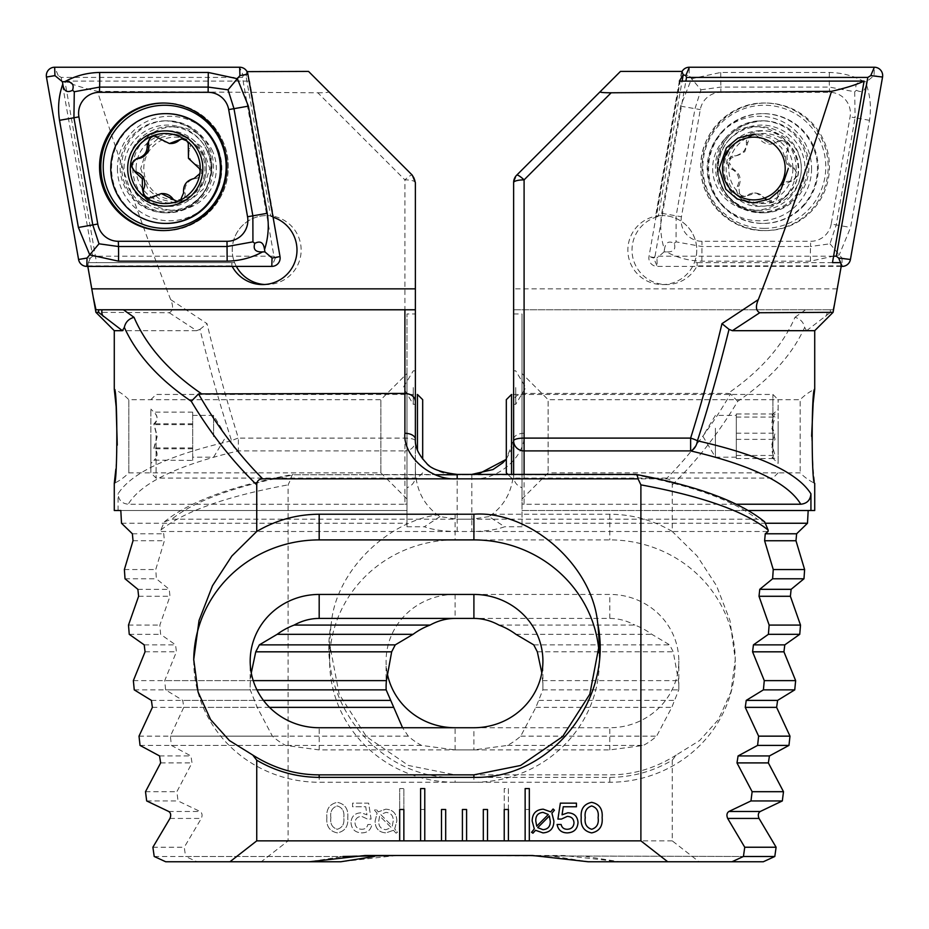 <?xml version="1.0" encoding="UTF-8"?>
<svg xmlns="http://www.w3.org/2000/svg" width="929" height="929" viewBox="0 0 929 929"><rect width="100%" height="100%" fill="white"/><g stroke="black" fill="none" stroke-linecap="round" stroke-linejoin="round"><path stroke-width="0.7" stroke-dasharray="4.64 3.48" d="M117.414 168.521A52.268 52.198 -90 0 0 169.612 220.8A52.268 52.198 -90 0 0 221.822 168.521A52.268 52.198 -90 0 0 169.612 116.253A52.268 52.198 -90 0 0 117.414 168.521M136.099 168.521A34.501 34.454 -90 0 0 170.541 203.021A34.501 34.454 -90 0 0 204.995 168.521A34.501 34.454 -90 0 0 170.541 134.02A34.501 34.454 -90 0 0 136.099 168.521M140.709 168.521L147.908 189.226L159.428 198.969L175.744 203.021L191.943 198.969L203.184 189.226L209.803 168.521L202.603 147.827L191.084 138.084L174.78 134.02L158.58 138.084L147.328 147.827L140.709 168.521M87.814 266.391L88.313 262.617L234.572 262.617A34.501 34.454 90 0 1 266.669 215.574A34.501 34.454 -90 0 0 236.338 266.391M264.614 284.506A34.501 34.454 -90 0 0 301.147 250.075A34.501 34.454 -90 0 0 266.693 215.574A34.501 34.454 90 0 1 273.428 216.236L249.634 81.102L245.767 74.68L247.021 71.626M87.721 265.88L231.913 265.88A34.501 34.454 -90 0 0 232.18 266.391M231.913 265.88L231.832 262.617L234.572 262.617M169.241 312.736L196.646 330.689L199.967 329.354C209.826 369.022 220.37 406.17 231.588 440.81A10.451 2.59 162.6 0 1 238.37 438.105C227.233 402.594 216.782 364.435 207.028 323.652L170.669 299.602C173.595 306.419 173.119 310.797 169.241 312.736L95.908 312.318M170.669 299.602C145.238 234.352 120.84 164.932 97.464 91.321C83.25 88.046 72.404 84.644 64.914 81.102L96.523 262.617M413.277 387.567L413.277 404.301L413.277 387.567M415.368 387.567L415.368 404.301L415.368 387.567M114.279 510.497L406.995 510.497L406.995 526.755L406.995 313.956L406.995 499.001L406.995 373.551L380.867 399.679L380.867 472.861L380.867 399.679L128.817 399.679L128.817 472.861L128.817 399.679A52.268 52.268 0 0 0 114.279 389.228M406.995 499.001L380.867 472.861L128.817 472.861A52.268 52.268 0 0 1 114.279 483.312M415.368 470.364C416.146 490.558 424.356 505.968 439.998 516.594L457.184 519.206L457.184 474.754C436.491 476.345 413.498 456.836 415.368 439.289L415.368 475.834C415.309 481.605 412.522 485.565 406.995 487.725L406.995 510.497L120.816 510.497M406.995 373.551L406.995 487.725M415.368 475.834L415.368 440.81A10.451 10.103 0 0 1 404.905 450.902L404.905 504.226L128.225 504.226C141.011 482.906 177.729 465.127 238.37 450.902L404.905 450.902L404.905 438.105L238.37 438.105L238.37 450.902A10.451 6.689 -102.9 0 1 231.588 440.81C169.31 454.955 131.465 472.629 118.064 493.822C118.587 500.116 121.978 503.576 128.225 504.226M115.858 469.168L117.263 445.142M196.646 330.689L114.279 330.689M118.064 510.497L118.064 493.822M97.464 91.321L317.834 92.784L404.905 179.866A10.451 1.951 135 0 1 412.302 175.175A10.451 10.451 0 0 1 415.368 182.572L415.368 309.775L123.441 309.775M102.027 309.775L95.989 309.775M308.533 71.417L412.302 175.175A10.451 10.451 0 0 1 415.368 182.572A10.451 2.706 180 0 0 404.905 179.866L404.905 438.105A10.451 2.706 180 0 1 415.368 440.81L415.368 313.956L406.995 313.956M317.834 92.784C325.289 92.784 328.971 92.435 328.866 91.739M165.699 861.764L309.427 861.764L342.94 856.48L365.178 855.493L743.432 856.48L396.544 855.493L563.822 855.493L619.573 861.764L586.06 856.48M154.202 856.48L342.94 856.48L185.568 856.48L184.256 847.236L201.326 818.437C202.615 815.267 202.197 812.945 200.095 811.481L178.031 800.937L176.87 791.694L192.013 762.906L190.921 755.939L171.4 745.406L170.379 736.151L183.745 707.364L182.769 700.396L165.606 689.864L164.723 680.62L176.417 651.821L175.569 644.865L160.612 634.321L159.858 625.078L169.984 596.279L169.241 589.323L156.386 578.779L155.747 569.535L164.387 540.748L163.736 533.78L160.961 531.516L471.816 531.516L471.816 519.206L171.737 519.206L164.34 521.866L160.833 530.076L160.961 531.516M404.905 504.226L406.995 504.006M439.998 516.594L424.344 526.755C432.868 529.832 443.818 531.411 457.184 531.516L768.039 531.516M121.513 523.248L406.995 523.248M406.995 526.755L424.344 526.755M457.184 531.516L457.184 519.206L757.263 519.206L764.66 521.866M251.283 672.91L250.516 680.62A69.001 66.644 0 0 0 250.18 687.181A69.001 66.644 0 0 0 250.238 689.864L257.217 707.364L272.383 736.151A69.001 66.644 0 0 0 285.598 745.406L319.181 749.924L473.906 749.924L507.489 745.406A69.001 66.644 0 0 0 520.716 736.151L535.882 707.364L542.85 689.864A69.001 66.644 0 0 0 542.908 687.181A69.001 66.644 0 0 0 542.571 680.62L541.816 672.91M193.731 660.322A125.45 121.176 0 0 0 193.731 661.076A125.45 121.176 0 0 0 319.181 782.253L473.906 782.253A125.45 121.176 0 0 0 599.368 661.076A125.45 121.176 0 0 0 599.077 652.971M635.761 474.405L634.879 474.754C693.661 486.018 734.456 500.836 757.263 519.206M199.967 329.354L207.028 323.652M498.943 625.078L634.844 625.078A69.001 66.644 0 0 1 651.844 634.321L669.646 644.865L673.246 651.821L678.484 680.62A69.001 66.644 0 0 1 678.82 687.181A69.001 66.644 0 0 1 678.762 689.864L671.783 707.364L656.617 736.151A69.001 66.644 0 0 1 643.402 745.406L609.819 749.924L455.094 749.924L421.511 745.406A69.001 66.644 0 0 1 408.284 736.151L402.559 727.732M128.492 625.078L159.858 625.078M129.247 634.321L160.612 634.321M515.932 634.321L651.844 634.321M133.358 680.62L250.516 680.62M542.571 680.62L678.484 680.62M134.252 689.864L250.238 689.864M542.85 689.864L678.762 689.864M139.013 736.151L272.383 736.151M520.716 736.151L656.617 736.151M140.035 745.406L285.598 745.406M507.489 745.406L643.402 745.406M124.381 569.535L155.747 569.535M125.02 578.779L156.386 578.779M145.505 791.694L176.87 791.694M146.677 800.937L178.031 800.937M152.89 847.236L184.256 847.236M554.694 856.48L588.208 861.764L731.936 861.764L619.573 861.764L699.061 861.764L672.259 840.861L672.259 760.212C652.982 771.511 632.173 777.225 609.819 777.364L455.094 777.364C377.801 779.176 316.313 699.92 330.956 625.403L331.363 622.778C336.809 565.169 399.307 510.346 455.094 514.225L609.819 514.225C632.08 514.341 652.89 520.077 672.259 531.458L672.259 484.845C672.12 480.99 670.111 478.992 666.267 478.841L290.963 478.841L288.106 484.857L288.106 840.861L261.293 861.764L197.064 861.764L185.568 856.48M273.08 217.223A34.501 34.454 -90 0 0 272.766 217.131L247.219 72.021M64.914 81.102L249.634 81.102M272.766 217.131L270.699 216.236L245.767 74.68M88.313 262.617L231.832 262.617M270.699 216.236L273.428 216.236M532.932 833.197L531.597 832.303L534.303 828.912L532.178 821.039C532.271 813.641 535.94 809.693 543.198 809.171L550.734 811.865L553.092 809.008L554.416 810.216L551.919 813.2L553.881 821.05C553.823 828.413 550.189 832.361 542.989 832.895L535.545 830.294L532.932 833.197M535.789 821.027L536.73 826.16L548.319 814.501L543.047 812.387C537.996 812.863 535.58 815.743 535.789 821.027M550.27 821.294L549.364 815.952L537.717 827.646L543 829.678C547.959 829.237 550.386 826.45 550.27 821.294M567.294 832.895C561.557 832.802 558.166 830.003 557.098 824.476L561.128 824.476C561.871 827.646 563.891 829.249 567.189 829.283C571.37 829.121 573.646 826.984 573.994 822.862C573.704 818.693 571.451 816.545 567.236 816.417L561.464 819.076L557.911 819.076L560.361 803.144L576.444 803.144L576.444 806.767L563.264 806.767L562.045 814.826L567.816 812.794C574.134 813.049 577.524 816.289 578.012 822.525C577.513 829.109 573.936 832.57 567.294 832.895M591.645 832.895C583.958 831.281 580.486 826.195 581.229 817.648C580.474 809.089 583.946 803.98 591.645 802.342C599.379 803.957 602.875 809.066 602.131 817.648C602.875 826.218 599.379 831.304 591.645 832.895M598.113 817.648C598.984 811.505 596.848 807.603 591.68 805.954C586.536 807.615 584.387 811.516 585.247 817.648C584.387 823.768 586.536 827.646 591.68 829.283C596.836 827.658 598.984 823.779 598.113 817.648M672.259 840.861L525.14 840.861L529.321 840.861L529.321 788.582L525.14 788.582L525.14 840.861L525.14 809.496L529.321 809.496L529.321 840.861L508.407 840.861L508.407 809.496L504.226 809.496L504.226 840.861L508.407 840.861L504.226 840.861L504.226 788.582L508.407 788.582L508.407 840.861L487.504 840.861L487.504 809.496L483.312 809.496L483.312 840.861L487.504 840.861L483.312 840.861L483.312 809.496L487.504 809.496L487.504 840.861L466.59 840.861L466.59 809.496L462.41 809.496L462.41 840.861L466.59 840.861L462.41 840.861L462.41 809.496L466.59 809.496L466.59 840.861L445.688 840.861L445.688 809.496L441.496 809.496L441.496 840.861L445.688 840.861L441.496 840.861L441.496 809.496L445.688 809.496L445.688 840.861L424.774 840.861L424.774 788.582L420.593 788.582L420.593 840.861L424.774 840.861L420.593 840.861L420.593 809.496L424.774 809.496L424.774 840.861L403.86 840.861L403.86 809.496L399.679 809.496L399.679 840.861L403.86 840.861L399.679 840.861L399.679 788.582L403.86 788.582L403.86 840.861L288.106 840.861M182.618 138.944A7.002 6.991 90 0 1 189.83 148.628A12.263 12.24 -90 0 0 197.029 164.967A7.002 6.991 90 0 1 195.566 178.519A12.263 12.24 -90 0 0 185.045 192.942A7.002 6.991 90 0 1 177.404 201.187M131.21 185.382A41.817 41.759 -90 0 0 169.426 210.337A41.817 41.759 -90 0 0 207.643 151.671A41.817 41.759 -90 0 0 169.426 126.704A41.817 41.759 -90 0 0 131.21 185.382M212.787 151.671A41.817 41.759 -90 0 0 174.571 126.704A41.817 41.759 -90 0 0 136.354 185.382A41.817 41.759 -90 0 0 174.571 210.337A41.817 41.759 -90 0 0 212.787 151.671M203.788 155.886A31.365 31.319 -90 0 0 162.494 139.826A31.365 31.319 -90 0 0 146.457 181.167A31.365 31.319 -90 0 0 187.751 197.227A31.365 31.319 -90 0 0 203.788 155.886M166.372 113.64A54.881 54.811 -90 0 0 116.206 190.654A54.881 54.811 -90 0 0 166.372 223.413M154.76 135.924A7.002 6.991 90 0 1 161.1 138.665A12.263 12.24 -90 0 0 170.878 143.53M162.819 193.58A12.263 12.24 -90 0 0 154.853 196.53A7.002 6.991 90 0 1 149.546 198.167M167.58 212.811L166.036 212.811A45.997 45.939 -90 0 0 211.975 166.814A45.997 45.939 -90 0 0 166.036 120.816A45.997 45.939 -90 0 0 120.096 166.814A45.997 45.939 -90 0 0 166.036 212.811C193.894 210.105 209.199 194.765 211.928 166.814C209.199 138.851 193.894 123.522 166.036 120.816L167.58 120.816A45.997 45.939 -90 0 0 121.641 166.814A45.997 45.939 -90 0 0 167.58 212.811A45.997 45.939 -90 0 0 213.507 166.814A45.997 45.939 -90 0 0 167.58 120.816M163.864 230.578A63.776 63.683 -90 0 0 164.491 230.578L163.237 230.578M163.864 103.038A63.776 63.683 -90 0 1 164.491 103.038C198.527 102.167 229.057 132.742 228.186 166.814C229.057 200.885 198.527 231.46 164.491 230.578A63.776 63.683 -90 0 0 228.174 166.814A63.776 63.683 -90 0 0 164.491 103.038L163.237 103.038M61.198 77.421L92.679 256.195L273.962 256.195L242.481 77.421L61.198 77.421L58.237 75.597L46.45 77.049M92.679 256.195L90.368 258.03L78.57 259.481M242.481 77.421L243.235 75.597L239.67 67.236M273.962 256.195L275.356 258.03L280.012 256.578M761.42 212.811L762.964 212.811A45.997 45.939 90 0 1 717.025 166.814A45.997 45.939 90 0 1 762.964 120.816A45.997 45.939 90 0 1 808.904 166.814A45.997 45.939 90 0 1 762.964 212.811C735.106 210.105 719.801 194.765 717.072 166.814C719.801 138.851 735.106 123.522 762.964 120.816L761.42 120.816A45.997 45.939 90 0 1 807.359 166.814A45.997 45.939 90 0 1 761.42 212.811A45.997 45.939 90 0 1 715.493 166.814A45.997 45.939 90 0 1 761.42 120.816M765.763 103.038L764.509 103.038C730.473 102.167 699.943 132.742 700.814 166.814C699.943 200.885 730.473 231.46 764.509 230.578A63.776 63.683 90 0 1 700.826 166.814A63.776 63.683 90 0 1 764.509 103.038A63.776 63.683 90 0 1 828.192 166.814A63.776 63.683 90 0 1 764.509 230.578L765.763 230.578A63.776 63.683 90 0 1 702.08 166.814A63.776 63.683 90 0 1 765.763 103.038A63.776 63.683 90 0 1 829.458 166.814A63.776 63.683 90 0 1 765.763 230.578M831.223 224.017A20.914 20.879 90 0 1 810.669 241.296L701.999 241.296A20.914 20.879 90 0 1 681.445 216.759L700.303 109.599A20.914 20.879 90 0 1 720.869 92.319L829.539 92.319A20.914 20.879 90 0 1 850.093 116.857L831.223 224.017L836.216 224.923L829.992 243.804L810.506 246.522L810.669 241.296M841.186 266.391L657.209 266.391A8.361 8.349 90 0 1 648.988 256.578L681.108 74.146A8.361 8.349 90 0 1 681.979 71.626M833.603 256.195L655.038 256.195L653.644 258.03L648.988 256.578L656.954 258.03L657.209 266.391L653.644 258.03M655.038 256.195L685.869 81.102M864.249 81.717C853.635 75.806 842.011 72.717 829.376 72.462L720.718 72.462L691.606 78.721L680.62 106.15L661.75 213.31C659.799 225.828 660.705 237.917 664.467 249.576C665.373 242.539 668.625 240.46 674.222 243.363C676.091 249.402 673.479 252.247 666.418 251.898C677.38 257.821 689.19 260.91 701.848 261.165L810.506 261.165L839.235 254.894L850.604 227.466L869.474 120.317C871.414 107.799 870.31 95.699 866.188 84.04C865.282 91.088 862.031 93.155 856.433 90.264C854.575 84.214 857.177 81.369 864.249 81.717L866.606 81.717L874.073 75.597L874.328 67.236M810.506 261.165A14.632 0.766 90 0 1 810.506 246.522L701.848 246.522L676.068 241.865L676.138 215.853L695.008 108.693L700.954 89.811L689.086 75.597L689.33 67.236M666.418 251.898L664.061 251.898L664.467 249.576M664.061 251.898L656.954 258.03M829.992 243.804L841.953 258.03L850.43 259.481M866.606 81.717L866.188 84.04M700.954 89.811L720.718 87.094L829.376 87.094L854.715 91.75L855.075 117.774L850.093 116.857M856.433 90.264L854.715 91.75M676.068 241.865L674.222 243.363M811.586 168.521A52.268 52.198 90 0 1 759.388 220.8A52.268 52.198 90 0 1 707.178 168.521A52.268 52.198 90 0 1 759.388 116.253A52.268 52.198 90 0 1 811.586 168.521M792.901 168.521A34.501 34.454 90 0 1 758.459 203.021A34.501 34.454 90 0 1 724.005 168.521A34.501 34.454 90 0 1 758.459 134.02A34.501 34.454 90 0 1 792.901 168.521M832.477 262.617L694.427 262.617A34.501 34.454 -90 0 0 662.331 215.574A34.501 34.454 90 0 1 696.75 250.075A34.501 34.454 90 0 1 662.307 284.564A34.501 34.454 90 0 1 627.853 250.075A34.501 34.454 90 0 1 662.307 215.574A34.501 34.454 -90 0 0 655.572 216.236L679.366 81.102M841.279 265.88L697.087 265.88A34.501 34.454 90 0 1 632.01 250.075A34.501 34.454 90 0 1 656.234 217.131L681.898 71.417M697.087 265.88L697.168 262.617L694.427 262.617M515.723 387.567L515.723 404.301L515.723 387.567M513.632 387.567L513.632 404.301L513.632 370.845L515.723 370.845L525.779 387.567L515.723 404.301L513.632 404.301M748.275 510.497L522.005 510.497L522.005 526.755L522.005 313.956L522.005 499.001L522.005 373.551L548.133 399.679L548.133 472.861L548.133 399.679L800.183 399.679L800.183 472.861L800.183 399.679A52.268 52.268 0 0 1 814.721 389.228M811.621 436.293L813.154 469.284L814.721 483.312A52.268 52.268 0 0 1 800.183 472.861L548.133 472.861L522.005 499.001M835.763 297.187L833.011 309.775L513.632 309.775L513.632 475.834C513.691 481.605 516.478 485.565 522.005 487.725L522.005 510.497L814.721 510.497M522.005 373.551L522.005 487.725M350.988 822.525C351.487 829.109 355.064 832.57 361.706 832.895C367.443 832.802 370.834 830.003 371.902 824.476L367.872 824.476C367.129 827.646 365.109 829.249 361.811 829.283C357.63 829.121 355.354 826.984 355.006 822.862C355.296 818.693 357.549 816.545 361.764 816.417L367.536 819.076L371.089 819.076L368.639 803.144L352.555 803.144L352.555 806.767L365.736 806.767L366.955 814.826L361.184 812.794C354.866 813.049 351.476 816.289 350.988 822.525C351.487 829.109 355.064 832.57 361.706 832.895C367.443 832.802 370.834 830.003 371.902 824.476L367.872 824.476C367.129 827.646 365.109 829.249 361.811 829.283C357.63 829.121 355.354 826.984 355.006 822.862C355.296 818.693 357.549 816.545 361.764 816.417L367.536 819.076L371.089 819.076L368.639 803.144L352.555 803.144L352.555 806.767L365.736 806.767L366.955 814.826L361.184 812.794C354.866 813.049 351.476 816.289 350.988 822.525M393.455 830.294L396.068 833.197L397.403 832.303L394.697 828.912L396.822 821.039C396.729 813.641 393.06 809.693 385.802 809.171L378.266 811.865L375.908 809.008L374.584 810.216L377.081 813.2L375.119 821.05C375.177 828.413 378.811 832.361 386.011 832.895L393.455 830.294L396.068 833.197L397.403 832.303L394.697 828.912L396.822 821.039C396.729 813.641 393.06 809.693 385.802 809.171L378.266 811.865L375.908 809.008L374.584 810.216L377.081 813.2L375.119 821.05C375.177 828.413 378.811 832.361 386.011 832.895L393.455 830.294M326.869 817.648C326.125 826.218 329.621 831.304 337.355 832.895C345.042 831.281 348.514 826.195 347.771 817.648C348.526 809.089 345.054 803.98 337.355 802.342C329.621 803.957 326.125 809.066 326.869 817.648C326.125 826.218 329.621 831.304 337.355 832.895C345.042 831.281 348.514 826.195 347.771 817.648C348.526 809.089 345.054 803.98 337.355 802.342C329.621 803.957 326.125 809.066 326.869 817.648M814.721 330.689L806.581 330.689L830.514 312.341L833.092 312.318M825.649 316.429A10.451 7.676 51.4 0 0 826.973 309.775L830.259 309.775L830.514 312.341M833.011 309.775L830.259 309.775M513.632 309.775L826.973 309.775M513.632 475.834L513.632 474.405M837.226 288.861L513.632 288.861L513.632 182.572L516.698 175.175L620.467 71.417M672.259 484.845C696.773 461.028 718.593 433.181 737.719 401.305C769.886 379.462 792.205 354.832 804.665 327.403C803.539 322.212 800.31 318.844 794.98 317.3C782.787 345.646 760.456 371.019 727.988 393.408L730.473 393.919C711.753 426.376 690.352 454.676 666.267 478.841M473.291 478.841C498.757 480.13 526.278 455.442 524.095 433.297L524.095 393.408L727.988 393.408M758.459 134.02L754.22 134.02L770.42 138.084L781.672 147.827L788.291 168.521M804.665 327.403L806.581 330.689M524.095 309.775L524.095 393.408C517.79 393.908 514.306 396.544 513.632 401.305M763.301 861.764L699.061 861.764M672.259 760.212L676.242 755.045L699.63 740.518L718.407 719.592L730.949 691.942L735.269 659.497L729.95 620.456L716.503 585.723L697.156 556.03L672.259 531.458M524.095 474.405L524.095 504.226L736.36 504.226M524.095 504.226L522.005 504.006M513.632 470.364C512.854 490.558 504.644 505.968 489.002 516.594L504.656 526.755C496.132 529.832 485.182 531.411 471.816 531.516M489.002 516.594L471.816 519.206L471.816 474.754L457.184 474.754L634.879 474.754M524.095 433.297A10.451 5.992 0 0 0 513.632 439.289L506.317 459.332M477.727 474.405L294.121 474.754C235.339 486.018 194.544 500.836 171.737 519.206M766.007 523.248L522.005 523.248M522.005 526.755L504.656 526.755M676.242 755.045C655.305 768.283 633.16 774.891 609.819 774.856L455.094 774.856L408.458 765.484L366.409 736.627L339.19 694.218L329.644 644.227L330.956 625.403M160.833 530.076C184.093 511.368 226.513 496.295 288.106 484.857M387.184 672.91A69.001 66.644 0 0 1 386.092 661.076A69.001 66.644 0 0 1 455.094 594.432L609.819 594.432A69.001 66.644 0 0 1 678.82 661.076A69.001 66.644 0 0 1 609.819 727.732L473.906 727.732L473.906 749.924M455.094 594.432L455.094 618.424L609.819 618.424C618.447 618.447 626.796 620.665 634.844 625.078M455.094 782.253A125.45 121.176 0 0 1 329.632 661.076A125.45 121.176 0 0 1 455.094 539.9L609.819 539.9A125.45 121.176 0 0 1 735.269 661.076A125.45 121.176 0 0 1 609.819 782.253L455.094 782.253L455.094 777.364M737.719 401.305L730.473 393.919M290.963 478.841C291.567 475.102 292.623 473.732 294.121 474.754L435.504 474.754M164.34 521.866C188.993 501.683 231.902 485.867 293.053 474.417L293.239 474.405M253.211 680.62L164.723 680.62M256.95 689.864L165.606 689.864M408.284 736.151L170.379 736.151M421.511 745.406L171.4 745.406M309.427 861.764L197.064 861.764M396.544 855.493L340.792 861.764L261.293 861.764M656.234 217.131L658.301 216.236L682.107 81.102M840.687 262.617L697.168 262.617M658.301 216.236L655.572 216.236M393.211 821.027L392.27 826.16L380.681 814.501L385.953 812.387C391.004 812.863 393.42 815.743 393.211 821.027L392.27 826.16L380.681 814.501L385.953 812.387C391.004 812.863 393.42 815.743 393.211 821.027M378.73 821.294L379.636 815.952L391.283 827.646L385.999 829.678C381.041 829.237 378.614 826.45 378.73 821.294L379.636 815.952L391.283 827.646L385.999 829.678C381.041 829.237 378.614 826.45 378.73 821.294M330.887 817.648C330.016 811.505 332.152 807.603 337.32 805.954C342.464 807.615 344.613 811.516 343.753 817.648C344.613 823.768 342.464 827.646 337.32 829.283C332.164 827.658 330.016 823.779 330.887 817.648C330.016 811.505 332.152 807.603 337.32 805.954C342.464 807.615 344.613 811.516 343.753 817.648C344.613 823.768 342.464 827.646 337.32 829.283C332.164 827.658 330.016 823.779 330.887 817.648M399.679 840.861L399.679 788.582L403.86 788.582L403.86 840.861M504.226 840.861L504.226 788.582L508.407 788.582L508.407 840.861M525.14 840.861L525.14 809.496L529.321 809.496L529.321 840.861M441.496 840.861L441.496 809.496L445.688 809.496L445.688 840.861M420.593 840.861L420.593 809.496L424.774 809.496L424.774 840.861M462.41 840.861L462.41 809.496L466.59 809.496L466.59 840.861M483.312 840.861L483.312 809.496L487.504 809.496L487.504 840.861M777.91 194.567A12.263 12.24 90 0 1 789.778 181.236A7.002 6.991 -90 0 0 792.542 167.882A12.263 12.24 90 0 1 786.933 150.928A7.002 6.991 -90 0 0 776.772 141.858A12.263 12.24 90 0 1 759.307 138.235A7.002 6.991 -90 0 0 746.382 142.52A12.263 12.24 90 0 1 734.514 155.851A7.002 6.991 -90 0 0 731.75 169.206A12.263 12.24 90 0 1 737.359 186.16A7.002 6.991 -90 0 0 747.52 195.229A12.263 12.24 90 0 1 764.985 198.852A7.002 6.991 -90 0 0 777.91 194.567L779.408 194.567L775.483 201.512L773.799 202.057A35.023 34.977 90 0 1 741.388 195.473L739.519 193.801A35.023 34.977 90 0 1 729.242 162.691L729.753 160.229A35.023 34.977 90 0 1 751.84 135.588L754.871 134.891L771.186 144.076L782.311 140.581L786.968 142.358A35.023 34.977 90 0 1 775.483 201.512M753.524 135.03A35.023 34.977 90 0 1 786.968 142.358L788.431 150.928C785.4 158.162 787.258 163.818 794.028 167.882L797.965 175.662L791.264 181.236L782.404 185.335L779.408 194.567M729.753 160.229L731.007 158.197L744.779 151.729L749.645 137.248L751.84 135.588M790.776 196.309A41.817 41.759 90 0 1 721.473 185.649A41.817 41.759 90 0 1 759.574 126.704A41.817 41.759 90 0 1 790.776 196.309M723.215 140.732A41.817 41.759 90 0 1 792.518 151.404A41.817 41.759 90 0 1 754.429 210.337A41.817 41.759 90 0 1 723.215 140.732M804.386 204.995A54.881 54.811 90 0 1 727.001 209.536A54.881 54.811 90 0 1 763.429 113.64A54.881 54.811 90 0 1 804.386 204.995M788.698 140.395A37.636 37.59 90 0 1 791.81 193.534A37.636 37.59 90 0 1 738.752 196.646A37.636 37.59 90 0 1 735.64 143.519A37.636 37.59 90 0 1 788.698 140.395M721.67 132.057A54.881 54.811 90 0 1 812.631 146.05A54.881 54.811 90 0 1 762.628 223.413A54.881 54.811 90 0 1 721.67 132.057M739.519 193.801L738.845 186.16C741.748 178.914 739.879 173.27 733.248 169.206L729.242 162.691M773.799 202.057L772.475 202.185L755.997 193.011L745.023 196.495L741.388 195.473M736.314 413.986L736.314 458.554L736.314 413.986L775.1 413.986L772.034 415.193L775.1 417.086L771.86 428.223L775.1 439.371C770.884 445.711 770.884 452.109 775.1 458.554L772.034 457.358L775.1 455.465L771.86 444.317L775.1 433.181C770.884 426.829 770.884 420.442 775.1 413.986M715.411 428.223L715.411 457.184L715.411 428.223M778.13 425.819L778.13 463.455L778.13 425.819M778.13 450.356L778.13 399.679L778.13 450.356M772.905 452.365L772.905 394.453L772.905 452.365M511.542 474.405L511.542 394.453L772.905 394.453L778.13 399.679M506.317 472.861L506.317 399.679M736.314 417.086L775.1 417.086M736.314 439.371L775.1 439.371M736.314 458.554L775.1 458.554M736.314 455.465L775.1 455.465M736.314 433.181L775.1 433.181M192.686 460.412L192.686 412.139L192.686 460.412L154.179 460.145L150.87 463.455L150.87 409.097L150.87 463.455M213.589 436.688L213.589 415.368L213.589 436.688M192.686 412.139L153.9 412.139C158.116 415.983 158.116 419.873 153.9 423.787L157.14 435.852L153.9 447.917C158.116 452.051 158.116 456.209 153.9 460.412C158.116 456.557 158.116 452.678 153.9 448.765L157.14 436.688L153.9 424.623C158.116 420.5 158.116 416.331 153.9 412.139L150.87 409.097M150.87 435.538L150.87 472.861L150.87 435.538M156.095 435.434L156.095 478.087L156.095 435.434M150.87 399.679L156.095 394.453L417.458 394.453L417.458 450.217M422.683 399.679L422.683 459.077M192.686 448.765L153.9 448.765M192.686 424.623L153.9 424.623M192.686 423.787L153.9 423.787M192.686 447.917L153.9 447.917M132.371 533.78L163.736 533.78M319.181 749.924L319.181 727.732M473.906 774.856L473.906 782.253M319.181 774.856L319.181 782.253M138.618 596.279L169.984 596.279M144.204 644.865L175.569 644.865M533.745 644.865L669.646 644.865M145.063 651.821L176.417 651.821M537.334 651.821L673.246 651.821M151.404 700.396L254.174 700.396M538.913 700.396L674.826 700.396M152.379 707.364L257.217 707.364M535.882 707.364L671.783 707.364M159.556 755.939L190.921 755.939M133.021 540.748L164.387 540.748M137.875 589.323L169.241 589.323M160.647 762.906L192.013 762.906M168.73 811.481L200.095 811.481M169.961 818.437L201.326 818.437M207.097 151.009A43.442 43.384 -90 0 0 149.917 128.771A43.442 43.384 -90 0 0 127.703 186.032A43.442 43.384 -90 0 0 184.894 208.282A43.442 43.384 -90 0 0 207.097 151.009M197.029 164.967L195.543 164.967M161.1 138.665L159.614 138.665M189.83 148.628L188.343 148.628M195.566 178.519L194.08 178.519M185.045 192.942L183.559 192.942M154.853 196.53L153.366 196.53M90.368 258.03L86.803 266.391M58.237 75.597L54.672 67.236M243.235 75.597L247.892 74.146M275.356 258.03L271.791 266.391M764.312 228.36A61.546 61.465 90 0 1 702.847 166.814A61.546 61.465 90 0 1 764.312 105.256A61.546 61.465 90 0 1 825.788 166.814A61.546 61.465 90 0 1 764.312 228.36M840.594 262.617L841.186 263.999M683.21 74.796L689.086 75.597M874.073 75.597L882.55 77.049M841.953 258.03L842.197 266.391M869.474 120.317L855.075 117.774L836.216 224.923L850.604 227.466M829.376 72.462A14.632 0.766 90 0 0 829.376 87.094L829.539 92.319M720.718 72.462L720.869 92.319M680.62 106.15L700.303 109.599M661.75 213.31L681.445 216.759M701.848 261.165L701.999 241.296M805.559 309.775L794.98 317.3M609.819 777.364L609.819 782.253M609.819 749.924L609.819 727.732M455.094 749.924L455.094 727.732M609.819 618.424L609.819 594.432M455.094 514.225L455.094 539.9M609.819 514.225L609.819 539.9M471.816 478.841L471.816 474.405M263.476 700.396L182.769 700.396M269.538 707.364L183.745 707.364M729.184 139.664A43.442 43.384 90 0 1 790.416 136.064A43.442 43.384 90 0 1 794.016 197.389A43.442 43.384 90 0 1 732.772 200.989A43.442 43.384 90 0 1 729.184 139.664M734.514 155.851L736 155.851M759.307 138.235L760.793 138.235M776.772 141.858L778.258 141.858M746.382 142.52L747.868 142.52M731.75 169.206L733.248 169.206M737.359 186.16L738.845 186.16M747.52 195.229L749.006 195.229M764.985 198.852L766.471 198.852M789.778 181.236L791.264 181.236M792.542 167.882L794.028 167.882M786.933 150.928L788.431 150.928M175.744 203.021L170.541 203.021M266.693 284.564L262.535 284.564M415.368 370.845L413.277 370.845L403.221 387.567L413.277 404.301L415.368 404.301M250.18 687.181L250.18 661.076M542.908 687.181L542.908 661.076M599.368 644.227L599.368 661.076M193.731 659.497L193.731 661.076M174.78 134.02L170.541 134.02M168.497 130.687C184.43 131.372 195.926 138.885 203.01 153.25C214.622 176.905 194.625 207.492 168.497 206.366C152.577 205.681 141.069 198.156 133.985 183.803C122.373 160.148 142.369 129.549 168.497 130.687M183.385 138.897L181.863 138.897M174.571 126.704L169.426 126.704M174.571 210.337L169.426 210.337M178.171 201.233L176.638 201.233M150.312 198.214L148.779 198.214M155.526 135.878L153.993 135.878M753.256 203.021L758.459 203.021M662.307 284.564L666.465 284.564M513.632 313.956L522.005 313.956M678.82 687.181L678.82 661.076M386.092 687.181L386.092 661.076M329.632 644.227L329.632 661.076M735.269 659.497L735.269 661.076M506.317 459.077L512.611 446.988L513.632 439.289M760.503 130.687C749.32 130.884 739.925 135.111 732.331 143.356C710.255 165.734 729.288 208.061 760.503 206.366C771.685 206.168 781.068 201.941 788.675 193.685C810.75 171.319 791.717 128.992 760.503 130.687M753.349 134.891L754.871 134.891M754.429 126.704L759.574 126.704M762.628 113.64L763.429 113.64M762.628 223.413L763.429 223.413M754.429 210.337L759.574 210.337M769.735 144.076L771.186 144.076M743.502 196.495L745.023 196.495M754.557 193L755.997 193M770.942 202.185L772.475 202.185M780.79 140.581L782.311 140.581M736.314 457.184L715.411 457.184L702.847 436.27L715.411 415.368L736.314 415.368M772.034 415.193L778.13 409.097M778.13 472.861L772.905 478.087L511.542 478.087L507.861 474.405M772.034 457.358L778.13 463.455M192.686 415.368L213.589 415.368L226.153 436.27L213.589 457.184L192.686 457.184M422.683 472.861L417.458 478.087L156.095 478.087L150.87 472.861"/><path stroke-width="1.39" d="M236.338 266.391A34.501 34.454 -90 0 0 264.614 284.506M232.18 266.391A34.501 34.454 -90 0 0 296.99 250.075A34.501 34.454 -90 0 0 273.08 217.223M117.263 445.142L116.148 406.647L114.279 389.228L114.279 330.689L95.908 312.318L87.721 265.88M114.279 389.228C117.669 387.196 117.658 485.449 114.279 483.312L115.858 469.168M445.688 840.861L445.688 809.496L441.496 809.496L441.496 840.861L640.894 840.861L667.707 861.764L588.208 861.764L532.456 855.493L365.178 855.493L309.427 861.764L165.699 861.764L154.202 856.48L152.89 847.236L169.961 818.437C171.238 815.244 170.831 812.921 168.73 811.481L146.677 800.937L145.505 791.694L160.647 762.906L159.556 755.939L140.035 745.406L139.013 736.151L152.379 707.364L151.404 700.396L134.252 689.864L133.358 680.62L145.063 651.821L144.204 644.865L129.247 634.321L128.492 625.078L138.618 596.279L137.875 589.323L125.02 578.779L124.381 569.535L133.021 540.748L132.371 533.78L121.513 523.248L120.816 510.497L114.279 510.497L114.279 483.312M466.59 840.861L466.59 809.496L462.41 809.496L462.41 840.861M487.504 840.861L487.504 809.496L483.312 809.496L483.312 840.861M508.407 840.861L508.407 809.496L504.226 809.496L504.226 840.861M529.321 840.861L529.321 788.582L525.14 788.582L525.14 840.861M229.939 861.764L256.741 840.861L256.741 760.212C276.018 771.511 296.827 777.225 319.181 777.364L473.906 777.364C551.199 779.176 612.687 699.92 598.044 625.403L597.637 622.778C592.191 565.169 529.693 510.346 473.906 514.225L319.181 514.225C296.92 514.341 276.11 520.077 256.741 531.458L256.741 484.845C256.88 480.99 258.889 478.992 262.733 478.841L638.037 478.841L640.894 484.857L640.894 840.861M256.741 840.861L403.86 840.861L403.86 809.496L399.679 809.496L399.679 840.861M403.86 840.861L424.774 840.861L424.774 788.582L420.593 788.582L420.593 840.861M424.774 840.861L441.496 840.861M578.012 822.525C577.513 829.109 573.936 832.57 567.294 832.895C561.557 832.802 558.166 830.003 557.098 824.476L561.128 824.476C561.871 827.646 563.891 829.249 567.189 829.283C571.37 829.121 573.646 826.984 573.994 822.862C573.704 818.693 571.451 816.545 567.236 816.417L561.464 819.076L557.911 819.076L560.361 803.144L576.444 803.144L576.444 806.767L563.264 806.767L562.045 814.826L567.816 812.794C574.134 813.049 577.524 816.289 578.012 822.525M535.545 830.294L532.932 833.197L531.597 832.303L534.303 828.912L532.178 821.039C532.271 813.641 535.94 809.693 543.198 809.171L550.734 811.865L553.092 809.008L554.416 810.216L551.919 813.2L553.881 821.05C553.823 828.413 550.189 832.361 542.989 832.895L535.545 830.294M602.131 817.648C602.875 826.218 599.379 831.304 591.645 832.895C583.958 831.281 580.486 826.195 581.229 817.648C580.474 809.089 583.946 803.98 591.645 802.342C599.379 803.957 602.875 809.066 602.131 817.648M114.279 330.689L122.419 330.689L98.486 312.341L95.908 312.318M103.351 316.429A10.451 7.676 -51.4 0 1 102.027 309.775L98.741 309.775L98.486 312.341M415.368 313.956L415.368 182.572L412.302 175.175L308.533 71.417L247.021 71.626M256.741 484.845C232.227 461.028 210.407 433.181 191.281 401.305C159.114 379.462 136.795 354.832 124.335 327.403C125.461 322.212 128.69 318.844 134.02 317.3L123.441 309.775L102.027 309.775L415.368 309.775L415.368 439.289A10.451 5.992 0 0 0 404.905 433.297L404.905 393.408L198.527 393.919C217.247 426.376 238.648 454.676 262.733 478.841M98.741 309.775L95.989 309.775L93.237 297.187M134.02 317.3C146.213 345.646 168.544 371.019 201.012 393.408M124.335 327.403L122.419 330.689M404.905 309.775L404.905 393.408C411.21 393.908 414.694 396.544 415.368 401.305M256.741 760.212L252.758 755.045L229.37 740.518L210.593 719.592L198.051 691.942L193.731 659.497L199.05 620.456L212.497 585.723L231.844 556.03L256.741 531.458M667.707 861.764L731.936 861.764L743.432 856.48L744.744 847.236L727.674 818.437C726.385 815.267 726.803 812.945 728.905 811.481L750.969 800.937L752.13 791.694L736.987 762.906L738.079 755.939L757.599 745.406L758.621 736.151L745.255 707.364L746.231 700.396L763.394 689.864L764.277 680.62L752.583 651.821L753.431 644.865L768.388 634.321L769.142 625.078L759.016 596.279L759.759 589.323L772.614 578.779L773.253 569.535L764.613 540.748L765.264 533.78L768.039 531.516L768.167 530.076C744.907 511.368 702.487 496.295 640.894 484.857M252.758 755.045C273.695 768.283 295.84 774.891 319.181 774.856L473.906 774.856L520.542 765.484L562.591 736.627L589.81 694.218L599.356 644.227L598.044 625.403M457.184 478.841L457.184 474.405L635.947 474.429C697.098 485.867 740.007 501.683 764.66 521.866L768.167 530.076M319.181 727.732L473.906 727.732A69.001 66.644 0 0 0 542.908 661.076A69.001 66.644 0 0 0 473.906 594.432L319.181 594.432A69.001 66.644 0 0 0 250.18 661.076A69.001 66.644 0 0 0 319.181 727.732M541.816 672.91L537.334 651.821L533.745 644.865L515.932 634.321A69.001 66.644 0 0 0 498.943 625.078C490.884 620.665 482.546 618.447 473.906 618.424L319.181 618.424C310.553 618.447 302.204 620.665 294.156 625.078A69.001 66.644 0 0 0 277.156 634.321L259.354 644.865L255.754 651.821L251.283 672.91M599.077 652.971A125.45 121.176 0 0 0 473.906 539.9L319.181 539.9A125.45 121.176 0 0 0 193.731 660.322M191.281 401.305L198.527 393.919M638.037 478.841C637.433 475.102 636.377 473.732 634.879 474.754M247.219 72.021L247.102 71.417M549.364 815.952L537.717 827.646L543 829.678C547.959 829.237 550.386 826.45 550.27 821.294L549.364 815.952M536.73 826.16L548.319 814.501L543.047 812.387C537.996 812.863 535.58 815.743 535.789 821.027L536.73 826.16M591.68 805.954C586.536 807.615 584.387 811.516 585.247 817.648C584.387 823.768 586.536 827.646 591.68 829.283C596.836 827.658 598.984 823.779 598.113 817.648C598.984 811.505 596.848 807.603 591.68 805.954M149.546 198.167A7.002 6.991 90 0 1 143.867 188.482A12.263 12.24 -90 0 0 136.656 172.144A7.002 6.991 90 0 1 138.119 158.592A12.263 12.24 -90 0 0 148.652 144.169A7.002 6.991 90 0 1 154.76 135.924M185.243 139.78A35.023 34.977 -90 0 0 151.172 136.47L147.154 144.169C147.827 151.973 144.32 156.78 136.633 158.592L130.501 164.793L135.169 172.144L142.346 178.763L142.369 188.482L143.972 196.298L145.412 197.354A35.023 34.977 -90 0 0 178.275 201.036L180.563 200.025A35.023 34.977 -90 0 0 199.886 173.56L200.153 171.075A35.023 34.977 -90 0 0 186.671 140.825L181.863 138.897L169.426 143.53L153.993 135.878L151.172 136.47A35.023 34.977 -90 0 0 143.972 196.298M200.153 171.075L199.584 168.753L188.459 158.336L188.262 143.078L186.671 140.825M169.426 143.53L170.878 143.53A12.263 12.24 -90 0 0 178.832 140.581A7.002 6.991 90 0 1 182.618 138.944M115.417 190.654A54.881 54.811 -90 0 0 187.67 218.756A54.881 54.811 -90 0 0 165.571 113.64A54.881 54.811 -90 0 0 115.417 190.654M150.115 134.078A37.636 37.59 -90 0 0 130.873 183.698A37.636 37.59 -90 0 0 180.423 202.963A37.636 37.59 -90 0 0 199.665 153.355A37.636 37.59 -90 0 0 150.115 134.078M165.571 223.413L166.372 223.413A54.881 54.811 -90 0 0 216.527 146.399A54.881 54.811 -90 0 0 166.372 113.64L165.571 113.64M180.563 200.025L183.559 192.942C183.013 185.138 186.52 180.331 194.08 178.519L199.886 173.56M145.412 197.354L148.779 198.214L161.379 193.58L176.638 201.233L178.275 201.036M177.404 201.187A7.002 6.991 90 0 1 172.585 198.446A12.263 12.24 -90 0 0 162.819 193.58L161.379 193.58M163.237 103.038A63.776 63.683 -90 0 0 99.542 166.814A63.776 63.683 -90 0 0 163.237 230.578A63.776 63.683 -90 0 0 226.92 166.814A63.776 63.683 -90 0 0 163.237 103.038M97.777 224.017A20.914 20.879 -90 0 0 118.331 241.296L227.001 241.296A20.914 20.879 -90 0 0 247.555 216.759L228.697 109.599A20.914 20.879 -90 0 0 208.131 92.319L99.461 92.319A20.914 20.879 -90 0 0 78.907 116.857L97.777 224.017L92.784 224.923L99.008 243.804L118.494 246.522L118.331 241.296M78.57 259.481A8.361 8.349 -90 0 0 86.803 266.391L271.791 266.391A8.361 8.349 -90 0 0 280.012 256.578L247.892 74.146A8.361 8.349 -90 0 0 239.67 67.236L54.672 67.236A8.361 8.349 -90 0 0 46.45 77.049L78.57 259.481L87.047 258.03L86.803 266.391M64.751 81.717C75.365 75.806 86.989 72.717 99.624 72.462L208.282 72.462L237.394 78.721L248.38 106.15L267.25 213.31C269.201 225.828 268.295 237.917 264.533 249.576C263.627 242.539 260.375 240.46 254.778 243.363C252.909 249.402 255.521 252.247 262.582 251.898C251.62 257.821 239.81 260.91 227.152 261.165L118.494 261.165L89.765 254.894L78.396 227.466L59.526 120.317C57.586 107.799 58.69 95.699 62.812 84.04C63.718 91.088 66.969 93.155 72.567 90.264C74.425 84.214 71.823 81.369 64.751 81.717L62.394 81.717L54.927 75.597L54.672 67.236M118.494 261.165A14.632 0.766 -90 0 0 118.494 246.522L227.152 246.522L252.932 241.865L252.862 215.853L233.992 108.693L228.046 89.811L239.914 75.597L239.67 67.236M262.582 251.898L264.939 251.898L264.533 249.576M264.939 251.898L272.046 258.03L280.012 256.578M99.008 243.804L87.047 258.03M62.394 81.717L62.812 84.04M228.046 89.811L208.282 87.094L99.624 87.094L74.285 91.75L73.925 117.774L78.907 116.857M72.567 90.264L74.285 91.75M252.932 241.865L254.778 243.363M681.979 71.626A8.361 8.349 90 0 1 689.33 67.236L874.328 67.236A8.361 8.349 90 0 1 882.55 77.049L850.43 259.481A8.361 8.349 90 0 1 842.197 266.391L841.186 266.391M685.869 81.102L686.519 77.421L867.802 77.421L870.763 75.597L882.55 77.049M867.802 77.421L836.321 256.195L838.632 258.03L850.43 259.481M686.519 77.421L685.765 75.597L689.33 67.236M836.321 256.195L833.603 256.195M788.291 168.521L781.092 189.226L769.572 198.969L753.256 203.021L737.057 198.969L725.816 189.226L719.197 168.521L726.397 147.827L737.916 138.084L754.22 134.02M759.759 312.736L833.092 312.318L841.279 265.88L840.687 262.617L832.477 262.617L864.086 81.102C856.596 84.644 845.75 88.046 831.536 91.321C808.16 164.932 783.762 234.352 758.331 299.602C755.405 306.419 755.881 310.797 759.759 312.736L732.354 330.689L814.721 330.689L833.092 312.318M732.354 330.689L729.033 329.354C719.174 369.022 708.63 406.17 697.412 440.81C759.69 454.955 797.535 472.629 810.936 493.822L810.936 510.497L814.721 510.497L814.721 483.312C811.331 485.321 811.342 387.149 814.721 389.228L813.154 403.279L811.621 436.293M513.632 474.405L513.632 440.81A10.451 10.103 0 0 0 524.095 450.902L524.095 474.405M814.721 389.228L814.721 330.689M513.632 309.775L513.632 288.861M513.632 387.567L513.632 370.845M831.536 91.321L611.166 92.784L524.095 179.866L524.095 438.105A10.451 2.706 180 0 0 513.632 440.81L513.632 182.572A10.451 10.451 0 0 1 516.698 175.175L620.467 71.417L681.898 71.417L683.233 74.68L679.366 81.102L864.086 81.102M810.936 493.822C810.413 500.116 807.022 503.576 800.775 504.226C787.989 482.906 751.271 465.127 690.63 450.902A10.451 6.689 102.9 0 0 697.412 440.81A10.451 2.59 -162.6 0 0 690.63 438.105C701.767 402.594 712.218 364.435 721.972 323.652L758.331 299.602M611.166 92.784C603.711 92.784 600.029 92.435 600.134 91.739M524.095 179.866A10.451 1.951 -135 0 0 516.698 175.175A10.451 10.451 0 0 0 513.632 182.572A10.451 2.706 180 0 1 524.095 179.866M808.184 510.497L807.487 523.248L796.629 533.78L795.979 540.748L804.619 569.535L803.98 578.779L791.125 589.323L790.382 596.279L800.508 625.078L799.753 634.321L784.796 644.865L783.937 651.821L795.642 680.62L794.748 689.864L777.596 700.396L776.621 707.364L789.987 736.151L788.965 745.406L769.444 755.939L768.353 762.906L783.495 791.694L782.323 800.937L760.27 811.481C758.169 812.921 757.762 815.244 759.039 818.437L776.11 847.236L774.798 856.48L763.301 861.764L731.936 861.764M774.798 856.48L743.432 856.48M810.936 510.497L748.275 510.497M736.36 504.226L800.775 504.226M506.317 459.332L477.727 474.405M807.487 523.248L766.007 523.248M473.906 727.732L455.094 727.732A69.001 66.644 0 0 1 387.184 672.91M402.559 727.732L386.15 689.864A69.001 66.644 0 0 1 386.092 687.181A69.001 66.644 0 0 1 386.429 680.62L391.666 651.821L395.255 644.865L413.068 634.321A69.001 66.644 0 0 1 430.057 625.078C438.116 620.665 446.454 618.447 455.094 618.424M729.033 329.354L721.972 323.652M430.057 625.078L294.156 625.078M800.508 625.078L769.142 625.078M799.753 634.321L768.388 634.321M413.068 634.321L277.156 634.321M795.642 680.62L764.277 680.62M386.429 680.62L253.211 680.62M794.748 689.864L763.394 689.864M386.15 689.864L256.95 689.864M789.987 736.151L758.621 736.151M788.965 745.406L757.599 745.406M804.619 569.535L773.253 569.535M803.98 578.779L772.614 578.779M783.495 791.694L752.13 791.694M782.323 800.937L750.969 800.937M776.11 847.236L744.744 847.236M396.544 855.493L342.94 856.48M374.306 856.48L340.792 861.764L309.427 861.764M682.107 81.102L683.233 74.68M730.473 147.688A31.365 31.319 90 0 1 774.693 145.087A31.365 31.319 90 0 1 777.283 189.365A31.365 31.319 90 0 1 733.062 191.966A31.365 31.319 90 0 1 730.473 147.688M507.861 474.405L506.317 472.861L506.317 399.679L511.542 394.453L511.542 474.405M417.458 450.217L417.458 394.453L422.683 399.679L422.683 459.077M415.368 288.861L91.774 288.861M319.181 777.364L319.181 774.856M473.906 777.364L473.906 774.856M455.709 478.841C430.243 480.13 402.721 455.442 404.905 433.297M319.181 618.424L319.181 594.432M473.906 618.424L473.906 594.432M473.906 514.225L473.906 539.9M319.181 514.225L319.181 539.9M143.867 188.482L142.369 188.482M178.832 140.581L177.346 140.581M172.585 198.446L171.099 198.446M136.656 172.144L135.169 172.144M138.119 158.592L136.633 158.592M148.652 144.169L147.154 144.169M164.688 228.36A61.546 61.465 -90 0 0 226.153 166.814A61.546 61.465 -90 0 0 164.688 105.256A61.546 61.465 -90 0 0 103.212 166.814A61.546 61.465 -90 0 0 164.688 228.36M163.864 103.038A63.776 63.683 -90 0 0 100.808 166.814A63.776 63.683 -90 0 0 163.864 230.578M239.914 75.597L247.892 74.146M54.927 75.597L46.45 77.049M272.046 258.03L271.791 266.391M59.526 120.317L73.925 117.774L92.784 224.923L78.396 227.466M99.624 72.462A14.632 0.766 -90 0 1 99.624 87.094L99.461 92.319M208.282 72.462L208.131 92.319M248.38 106.15L228.697 109.599M267.25 213.31L247.555 216.759M227.152 261.165L227.001 241.296M838.632 258.03L840.594 262.617M841.186 263.999L842.197 266.391M870.763 75.597L874.328 67.236M685.765 75.597L683.21 74.796M524.095 440.81L524.095 450.902L690.63 450.902L690.63 438.105L524.095 438.105L524.095 440.81M796.629 533.78L765.264 533.78M471.816 474.405L492.951 469.563L502.728 462.897L506.317 459.077M457.184 474.754L435.504 474.754M790.382 596.279L759.016 596.279M784.796 644.865L753.431 644.865M395.255 644.865L259.354 644.865M783.937 651.821L752.583 651.821M391.666 651.821L255.754 651.821M777.596 700.396L746.231 700.396M390.087 700.396L263.476 700.396M776.621 707.364L745.255 707.364M393.118 707.364L269.538 707.364M769.444 755.939L738.079 755.939M795.979 540.748L764.613 540.748M791.125 589.323L759.759 589.323M768.353 762.906L736.987 762.906M760.27 811.481L728.905 811.481M759.039 818.437L727.674 818.437M457.184 474.405C440.485 472.362 430.185 468.53 426.272 462.897C418.503 454.629 414.868 446.768 415.368 439.289"/></g></svg>
